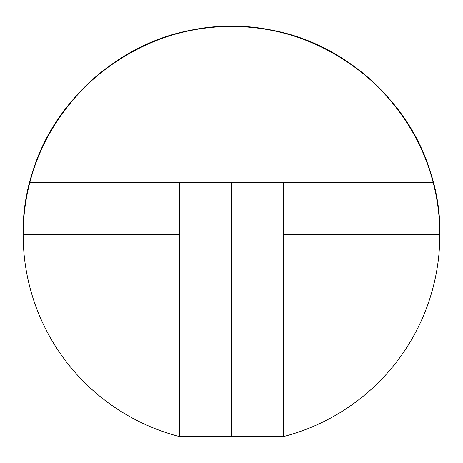 <?xml version="1.0" encoding="UTF-8"?>
<svg xmlns="http://www.w3.org/2000/svg" width="463" height="463" viewBox="0 0 463 463"><rect width="100%" height="100%" fill="white"/><g stroke="black" fill="none" stroke-linecap="round" stroke-linejoin="round"><path stroke-width="0.69" d="M179.412 182.723L179.412 436.54L231.5 436.54L231.5 182.723L433.235 182.723C409.859 83.6 305.979 13.161 205.248 28.121C103.972 38.817 21.003 132.991 23.15 234.81L179.412 234.81M179.412 436.54A208.35 208.35 0 0 1 231.5 26.46A208.35 208.35 0 0 1 283.587 436.54L231.5 436.54L231.5 182.723L29.765 182.723C53.141 83.6 157.021 13.161 257.752 28.121C359.028 38.817 441.997 132.991 439.85 234.81L283.587 234.81M283.587 182.723L283.587 436.54"/></g></svg>
